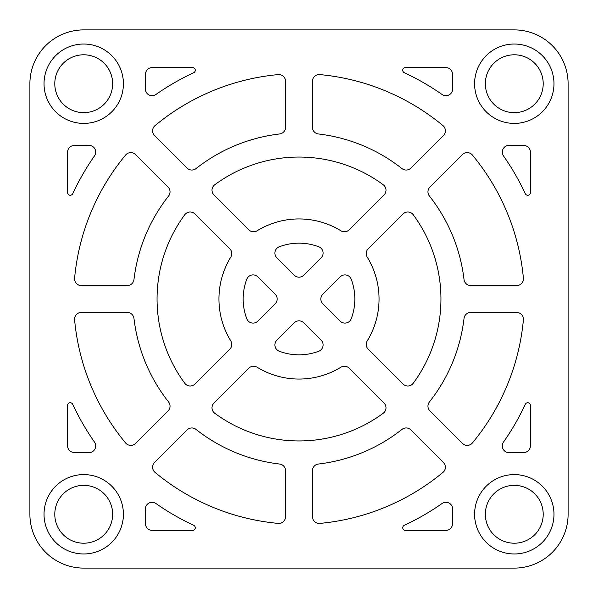 <?xml version="1.0" encoding="UTF-8"?>
<svg xmlns="http://www.w3.org/2000/svg" width="598" height="598" viewBox="0 0 598 598"><rect width="100%" height="100%" fill="white"/><g stroke="black" fill="none" stroke-linecap="round" stroke-linejoin="round"><path stroke-width="0.9" d="M553.972 83.72A39.692 39.692 0 0 1 514.28 123.412A39.692 39.692 0 0 1 474.588 83.72A39.692 39.692 0 0 1 514.28 44.028A39.692 39.692 0 0 1 553.972 83.72M485.352 83.72A28.928 28.928 0 0 0 514.28 112.648A28.928 28.928 0 0 0 543.208 83.72A28.928 28.928 0 0 0 514.28 54.792A28.928 28.928 0 0 0 485.352 83.72M123.412 83.72A39.692 39.692 0 0 1 83.72 123.412A39.692 39.692 0 0 1 44.028 83.72A39.692 39.692 0 0 1 83.72 44.028A39.692 39.692 0 0 1 123.412 83.72M54.792 83.72A28.928 28.928 0 0 0 83.72 112.648A28.928 28.928 0 0 0 112.648 83.72A28.928 28.928 0 0 0 83.72 54.792A28.928 28.928 0 0 0 54.792 83.72M123.412 514.28A39.692 39.692 0 0 1 83.72 553.972A39.692 39.692 0 0 1 44.028 514.28A39.692 39.692 0 0 1 83.72 474.588A39.692 39.692 0 0 1 123.412 514.28M54.792 514.28A28.928 28.928 0 0 0 83.72 543.208A28.928 28.928 0 0 0 112.648 514.28A28.928 28.928 0 0 0 83.72 485.352A28.928 28.928 0 0 0 54.792 514.28M553.972 514.28A39.692 39.692 0 0 1 514.28 553.972A39.692 39.692 0 0 1 474.588 514.28A39.692 39.692 0 0 1 514.28 474.588A39.692 39.692 0 0 1 553.972 514.28M485.352 514.28A28.928 28.928 0 0 0 514.28 543.208A28.928 28.928 0 0 0 543.208 514.28A28.928 28.928 0 0 0 514.28 485.352A28.928 28.928 0 0 0 485.352 514.28M367.224 340.89A80.057 80.057 0 0 0 367.224 257.11A6.728 6.728 0 0 1 368.196 248.828L403.059 213.972A6.728 6.728 0 0 1 413.233 214.734A141.95 141.95 0 0 1 413.233 383.266A6.728 6.728 0 0 1 403.059 384.028L368.196 349.172A6.728 6.728 0 0 1 367.224 340.89M95.695 152.086A6.728 6.728 0 0 0 88.564 145.374A60.548 60.548 0 0 1 84.931 145.478L74.302 145.478A6.728 6.728 0 0 0 67.574 152.206L67.574 192.578A2.691 2.691 0 0 0 72.702 193.715A249.59 249.59 0 0 1 94.477 155.943A6.728 6.728 0 0 0 95.695 152.086M170.034 191.853A6.728 6.728 0 0 0 168.068 187.092L135.544 154.568A6.728 6.728 0 0 0 125.61 155.032A225.371 225.371 0 0 0 74.593 278.197A6.728 6.728 0 0 0 81.291 285.545L127.284 285.545A6.728 6.728 0 0 0 133.967 279.602A166.169 166.169 0 0 1 168.591 196.017A6.728 6.728 0 0 0 170.034 191.853M354.838 299A55.838 55.838 0 0 0 351.22 279.229A6.728 6.728 0 0 0 340.172 276.859L322.785 294.246A6.728 6.728 0 0 0 322.785 303.754L340.172 321.141A6.728 6.728 0 0 0 351.22 318.771A55.838 55.838 0 0 0 354.838 299M277.188 299A6.728 6.728 0 0 0 275.215 294.246L257.828 276.859A6.728 6.728 0 0 0 246.78 279.229A55.838 55.838 0 0 0 246.78 318.771A6.728 6.728 0 0 0 257.828 321.141L275.215 303.754A6.728 6.728 0 0 0 277.188 299M231.77 344.411A6.728 6.728 0 0 0 230.776 340.89A80.057 80.057 0 0 1 230.776 257.11A6.728 6.728 0 0 0 229.804 248.828L194.941 213.972A6.728 6.728 0 0 0 184.767 214.734A141.95 141.95 0 0 0 184.767 383.266A6.728 6.728 0 0 0 194.941 384.028L229.804 349.172A6.728 6.728 0 0 0 231.77 344.411M386.002 190.186A6.728 6.728 0 0 0 383.266 184.767A141.95 141.95 0 0 0 214.734 184.767A6.728 6.728 0 0 0 213.972 194.941L248.828 229.804A6.728 6.728 0 0 0 257.11 230.776A80.057 80.057 0 0 1 340.89 230.776A6.728 6.728 0 0 0 349.172 229.804L384.028 194.941A6.728 6.728 0 0 0 386.002 190.186M195.269 70.265A2.691 2.691 0 0 0 192.578 67.574L152.206 67.574A6.728 6.728 0 0 0 145.478 74.302L145.478 84.931A60.548 60.548 0 0 1 145.374 88.564A6.728 6.728 0 0 0 155.943 94.477A249.59 249.59 0 0 1 193.715 72.702A2.691 2.691 0 0 0 195.269 70.265M452.641 509.033A6.728 6.728 0 0 0 442.057 503.523A249.59 249.59 0 0 1 404.285 525.298A2.691 2.691 0 0 0 405.422 530.426L445.794 530.426A6.728 6.728 0 0 0 452.522 523.699L452.522 513.069A60.548 60.548 0 0 1 452.626 509.436A6.728 6.728 0 0 0 452.641 509.033M323.114 344.926A6.728 6.728 0 0 0 321.141 340.172L303.754 322.785A6.728 6.728 0 0 0 294.246 322.785L276.859 340.172A6.728 6.728 0 0 0 279.229 351.22A55.838 55.838 0 0 0 318.771 351.22A6.728 6.728 0 0 0 323.114 344.926M386.002 407.814A6.728 6.728 0 0 0 384.028 403.059L349.172 368.196A6.728 6.728 0 0 0 340.89 367.224A80.057 80.057 0 0 1 257.11 367.224A6.728 6.728 0 0 0 248.828 368.196L213.972 403.059A6.728 6.728 0 0 0 214.734 413.233A141.95 141.95 0 0 0 383.266 413.233A6.728 6.728 0 0 0 386.002 407.814M195.269 527.735A2.691 2.691 0 0 0 193.715 525.298A249.59 249.59 0 0 1 155.943 503.523A6.728 6.728 0 0 0 145.374 509.436A60.548 60.548 0 0 1 145.478 513.069L145.478 523.699A6.728 6.728 0 0 0 152.206 530.426L192.578 530.426A2.691 2.691 0 0 0 195.269 527.735M445.398 467.217A6.728 6.728 0 0 0 443.432 462.456L410.908 429.932A6.728 6.728 0 0 0 401.983 429.409A166.169 166.169 0 0 1 318.398 464.033A6.728 6.728 0 0 0 312.455 470.716L312.455 516.709A6.728 6.728 0 0 0 319.803 523.407A225.371 225.371 0 0 0 442.969 472.39A6.728 6.728 0 0 0 445.398 467.217M445.398 130.783A6.728 6.728 0 0 0 442.969 125.61A225.371 225.371 0 0 0 319.803 74.593A6.728 6.728 0 0 0 312.455 81.291L312.455 127.284A6.728 6.728 0 0 0 318.398 133.967A166.169 166.169 0 0 1 401.983 168.591A6.728 6.728 0 0 0 410.908 168.068L443.432 135.544A6.728 6.728 0 0 0 445.398 130.783M452.641 88.967A6.728 6.728 0 0 0 452.626 88.564A60.548 60.548 0 0 1 452.522 84.931L452.522 74.302A6.728 6.728 0 0 0 445.794 67.574L405.422 67.574A2.691 2.691 0 0 0 404.285 72.702A249.59 249.59 0 0 1 442.057 94.477A6.728 6.728 0 0 0 452.641 88.967M323.114 253.074A6.728 6.728 0 0 0 318.771 246.78A55.838 55.838 0 0 0 279.229 246.78A6.728 6.728 0 0 0 276.859 257.828L294.246 275.215A6.728 6.728 0 0 0 303.754 275.215L321.141 257.828A6.728 6.728 0 0 0 323.114 253.074M523.437 278.817A6.728 6.728 0 0 0 523.407 278.197A225.371 225.371 0 0 0 472.39 155.032A6.728 6.728 0 0 0 462.456 154.568L429.932 187.092A6.728 6.728 0 0 0 429.409 196.017A166.169 166.169 0 0 1 464.033 279.602A6.728 6.728 0 0 0 470.716 285.545L516.709 285.545A6.728 6.728 0 0 0 523.437 278.817M523.437 319.183A6.728 6.728 0 0 0 516.709 312.455L470.716 312.455A6.728 6.728 0 0 0 464.033 318.398A166.169 166.169 0 0 1 429.409 401.983A6.728 6.728 0 0 0 429.932 410.908L462.456 443.432A6.728 6.728 0 0 0 472.39 442.969A225.371 225.371 0 0 0 523.407 319.803A6.728 6.728 0 0 0 523.437 319.183M170.034 406.147A6.728 6.728 0 0 0 168.591 401.983A166.169 166.169 0 0 1 133.967 318.398A6.728 6.728 0 0 0 127.284 312.455L81.291 312.455A6.728 6.728 0 0 0 74.593 319.803A225.371 225.371 0 0 0 125.61 442.969A6.728 6.728 0 0 0 135.544 443.432L168.068 410.908A6.728 6.728 0 0 0 170.034 406.147M95.695 445.914A6.728 6.728 0 0 0 94.477 442.057A249.59 249.59 0 0 1 72.702 404.285A2.691 2.691 0 0 0 67.574 405.422L67.574 445.794A6.728 6.728 0 0 0 74.302 452.522L84.931 452.522A60.548 60.548 0 0 1 88.564 452.626A6.728 6.728 0 0 0 95.695 445.914M509.436 145.374A6.728 6.728 0 0 0 503.523 155.943A249.59 249.59 0 0 1 525.298 193.715A2.691 2.691 0 0 0 530.426 192.578L530.426 152.206A6.728 6.728 0 0 0 523.699 145.478L513.069 145.478A60.548 60.548 0 0 1 509.436 145.374M279.602 133.967A6.728 6.728 0 0 0 285.545 127.284L285.545 81.291A6.728 6.728 0 0 0 278.197 74.593A225.371 225.371 0 0 0 155.032 125.61A6.728 6.728 0 0 0 154.568 135.544L187.092 168.068A6.728 6.728 0 0 0 196.017 168.591A166.169 166.169 0 0 1 279.602 133.967M196.017 429.409A6.728 6.728 0 0 0 187.092 429.932L154.568 462.456A6.728 6.728 0 0 0 155.032 472.39A225.371 225.371 0 0 0 278.197 523.407A6.728 6.728 0 0 0 285.545 516.709L285.545 470.716A6.728 6.728 0 0 0 279.602 464.033A166.169 166.169 0 0 1 196.017 429.409M523.699 452.522L513.069 452.522A60.548 60.548 0 0 0 509.436 452.626A6.728 6.728 0 0 1 503.523 442.057A249.59 249.59 0 0 0 525.298 404.285A2.691 2.691 0 0 1 530.426 405.422L530.426 445.794A6.728 6.728 0 0 1 523.699 452.522M83.72 29.9L514.28 29.9A53.82 53.82 0 0 1 568.1 83.72L568.1 514.28A53.82 53.82 0 0 1 514.28 568.1L83.72 568.1A53.82 53.82 0 0 1 29.9 514.28L29.9 83.72A53.82 53.82 0 0 1 83.72 29.9"/></g></svg>

